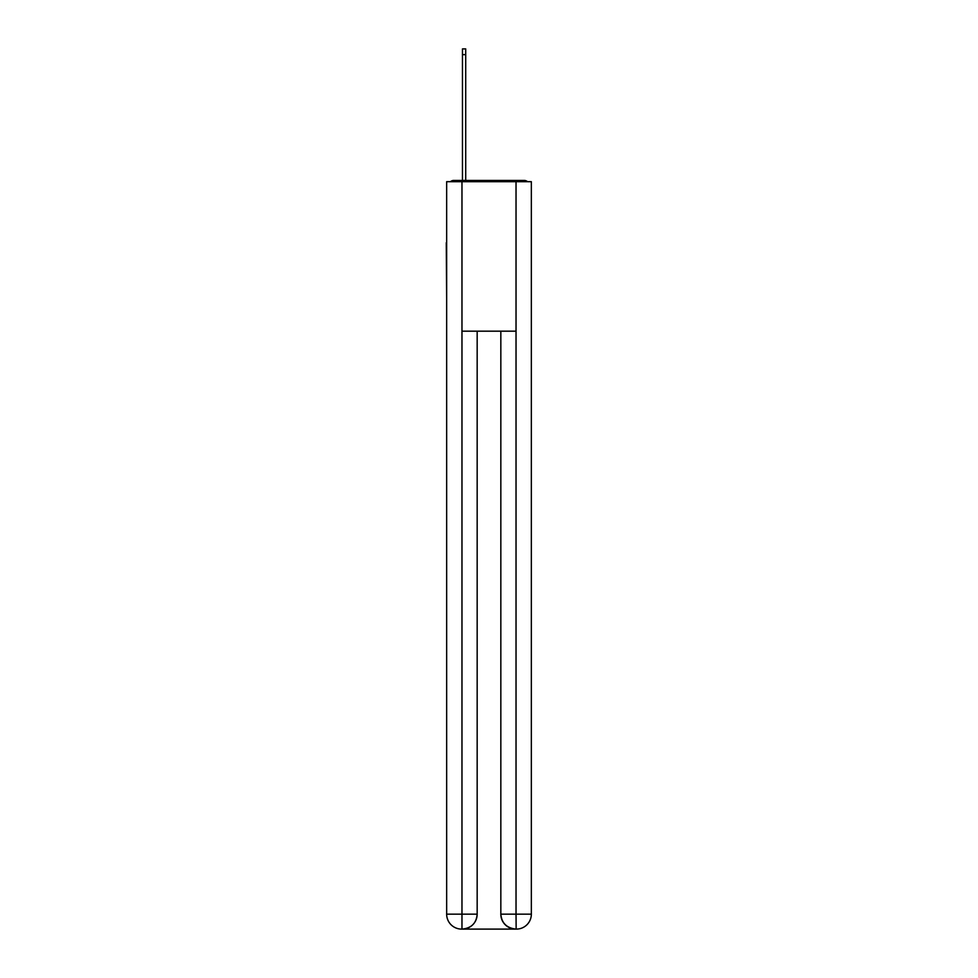 <?xml version="1.0" encoding="UTF-8"?>
<svg xmlns="http://www.w3.org/2000/svg" width="978" height="978" viewBox="0 0 978 978"><rect width="100%" height="100%" fill="white"/><g stroke="black" fill="none" stroke-linecap="round" stroke-linejoin="round"><path stroke-width="1.47" d="M531.347 298.29L531.347 193.155M446.653 242.727L446.653 193.155M446.274 242.727L446.653 298.29M527.545 181.688A4.988 4.988 0 0 0 524.257 180.441L453.743 180.441A4.988 4.988 0 0 0 450.455 181.688M453.743 180.441L462.472 180.441L462.472 48.9L465.711 48.9L465.711 180.441L469.562 180.441M508.438 180.441L524.257 180.441M461.971 181.688L446.653 181.688L446.653 914.149A14.951 14.951 0 0 0 461.592 929.1L515.785 929.1A14.951 14.951 0 0 1 500.834 914.149L500.834 331.175L500.834 914.149C501.592 922.963 506.58 927.951 515.785 929.1L516.408 929.1A14.951 14.951 0 0 0 531.347 914.149L531.347 181.688L461.971 181.688L461.971 331.175L516.029 331.175L516.029 181.688M477.166 331.175L477.166 914.149A14.951 14.951 0 0 1 462.215 929.1C471.457 928.134 476.445 923.146 477.166 914.149L477.166 331.175M500.834 914.149L516.029 914.149L516.152 929.1M446.653 914.149A14.951 14.951 0 0 0 461.592 929.1A14.951 14.951 0 0 1 446.653 914.149L461.971 914.149L461.971 929.1M477.166 914.149L461.971 914.149L461.971 331.175M516.029 331.175L516.029 914.149L531.347 914.149M462.472 54.634L465.711 54.634"/></g></svg>

